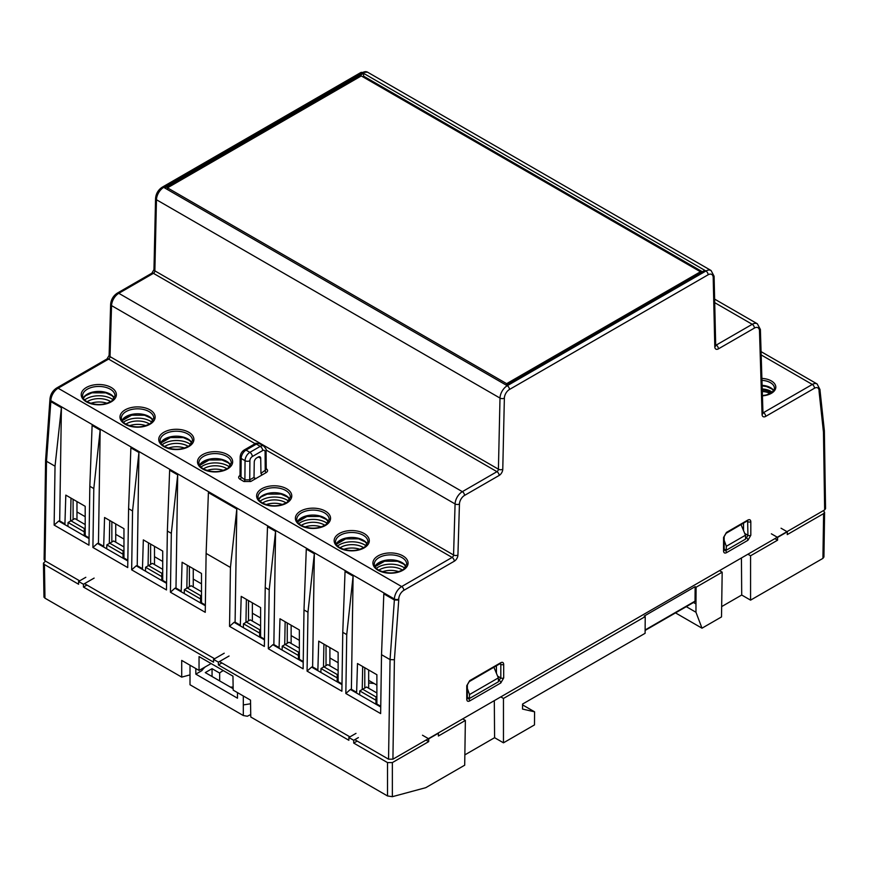 <?xml version="1.0" encoding="UTF-8"?>
<svg xmlns="http://www.w3.org/2000/svg" width="869" height="869" viewBox="0 0 869 869"><rect width="100%" height="100%" fill="white"/><g stroke="black" fill="none" stroke-linecap="round" stroke-linejoin="round"><path stroke-width="1.3" d="M368.662 680.351L376.885 685.098M329.894 657.963L338.128 662.721M252.368 613.21L260.602 617.957M115.729 534.316L123.963 539.062M193.255 579.08L201.489 583.827M154.497 556.692L162.72 561.45M250.565 703.781L243.309 704.911L243.309 695.971M250.728 714.503L247.361 716.241L243.309 715.535L190.007 684.761L190.007 665.209M243.309 715.535L243.309 704.911M237.487 692.615L237.487 698.198L195.818 674.138L195.818 668.565M230.339 687.075L233.131 687.107M223.376 670.629A14.393 8.31 0 0 0 219.672 673.084L219.672 680.916M205.345 666.849A32.207 18.597 0 0 0 201.89 670.629L201.89 668.804M195.818 674.138L201.89 670.629M219.672 673.084L212.058 668.685L205.269 672.595L233.153 688.693M212.058 668.685L212.058 676.516M339.985 547.796C348.827 551.728 357.116 551.435 364.839 546.905L367.935 541.713A16.207 9.353 180 0 0 351.728 532.48A16.207 9.353 180 0 0 335.532 541.713C335.358 543.744 336.846 545.775 339.985 547.796A15.761 9.103 180 0 1 340.8 547.329A15.761 9.103 180 0 1 363.676 547.676M366.077 545.819A17.814 10.287 -0 0 0 339.344 544.809A17.814 10.287 -0 0 0 337.574 546.004M343.635 549.382A15.761 9.103 180 0 1 360.048 549.317M364.589 541.474L362.395 540.214M346.373 538.508L336.26 544.352M238.562 624.17L238.562 624.909M248.491 620.879L248.491 600.588M274.658 645.754L274.658 645.015M252.368 621.085L252.368 602.825M326.027 665.654L326.027 645.352M352.184 690.507L352.184 689.78M329.894 665.839L329.894 647.59M287.259 643.266L287.259 622.975M313.427 668.131L313.427 667.392M291.137 643.462L291.137 625.213M364.784 688.031L364.784 667.729M368.662 688.215L368.662 669.966M337.215 678.656L338.128 678.135M382.403 571.759A15.761 9.103 180 0 1 398.817 571.693M378.754 570.183C387.596 574.116 395.873 573.812 403.607 569.282L406.703 564.1A16.207 9.353 180 0 0 390.496 554.856A16.207 9.353 180 0 0 374.289 564.1C374.115 566.132 375.604 568.152 378.754 570.183A15.761 9.103 180 0 1 379.568 569.706A15.761 9.103 180 0 1 402.445 570.064M403.357 563.862L401.163 562.591M385.13 560.896L375.017 566.729M404.845 568.196A17.814 10.287 -0 0 0 378.113 567.185A17.814 10.287 -0 0 0 376.331 568.38M304.867 527.005A15.761 9.103 180 0 1 321.291 526.929M301.25 525.43A15.761 9.103 180 0 1 302.043 524.941A15.761 9.103 180 0 1 324.908 525.3M327.32 523.442A17.814 10.287 -0 0 0 300.587 522.421A17.814 10.287 -0 0 0 298.806 523.627M307.604 516.132L297.491 521.976M325.832 519.097L323.637 517.826M266.11 504.628A15.761 9.103 180 0 1 282.523 504.552M262.481 503.053A15.761 9.103 180 0 1 263.274 502.564A15.761 9.103 180 0 1 286.151 502.923M288.551 501.055A17.814 10.287 -0 0 0 261.819 500.044A17.814 10.287 -0 0 0 260.037 501.239M287.063 496.72L284.869 495.449M298.458 656.28L299.36 655.758M291.137 635.587L299.36 640.334M726.462 532.415L747.905 520.031C749.665 519.217 750.642 519.781 750.816 521.715L750.816 535.271A2.053 1.184 180 0 1 747.927 535.293L746.482 537.802A2.053 1.184 60 0 1 747.905 540.312L726.473 552.684C724.703 553.499 723.736 552.945 723.562 551.011L723.562 537.444L726.462 532.415A2.053 1.184 60 0 1 726.039 533.349L747.492 520.792M381.524 654.694L383.816 593.875L394.374 599.968L390.051 659.614L394.407 659.745L392.918 759.18L388.552 759.18L390.051 659.614L381.524 654.694L380.644 713.59L345.84 693.495L346.731 634.598L342.766 632.317L345.047 571.487L353.096 576.136L351.391 689.313L356.627 692.343L357.496 663.525L376.885 674.724L376.885 704.042L380.752 706.269M702.326 271.725L363.6 76.168L363.6 73.344L704.77 270.313L506.073 385.032L164.893 188.062L363.59 73.354L362.395 72.67A3.085 1.781 -120 0 0 360.852 72.518L367.533 72.16A10.276 5.931 120 0 0 362.395 72.67L163.73 187.367A10.276 5.931 120 0 0 156.463 199.74L154.867 270.856A2.053 1.184 -60 0 1 153.422 273.333L118.803 293.309A10.276 5.931 120 0 0 111.547 305.606L110.026 356.627A2.053 1.184 -60 0 1 108.571 359.093L58.114 388.215A10.276 5.931 120 0 0 50.847 400.663L394.396 599.002A10.276 5.931 -60 0 1 401.663 586.564A3.085 1.781 60 0 1 403.846 590.333A7.191 4.149 120 0 0 398.752 599.045A3.085 1.749 0.9 0 1 394.396 599.002L394.374 599.968L398.741 600.11L394.407 659.745M819.988 390.105L819.087 391.604L819.087 390.833A6.507 3.758 120 0 0 814.481 388.226L765.687 416.392A5.138 2.965 -60 0 1 762.059 414.448L759.484 330.817A7.191 4.149 120 0 0 754.401 328.08L718.424 348.849A5.138 2.965 -60 0 1 714.796 346.861L713.199 277.569A7.191 4.149 120 0 0 708.116 274.789L509.451 389.486A7.191 4.149 120 0 0 504.368 398.143L502.771 469.26A5.138 2.965 -60 0 1 499.143 475.452L464.524 495.428A7.191 4.149 120 0 0 459.44 504.042L457.93 555.063A5.138 2.965 -60 0 1 454.291 561.211L403.846 590.333M824.355 430.687L823.464 432.197L819.087 391.604M824.366 430.828L825.55 508.637L824.648 509.918L392.918 759.18M266.066 450.023L452.119 557.431L401.663 586.564L58.114 388.215A3.085 1.781 -120 0 0 56.572 388.063C52.553 390.768 50.337 394.537 49.946 399.403A3.085 1.749 -179.1 0 0 50.847 400.663L50.836 401.63L49.935 400.337M89.051 538.595L58.679 521.063L54.139 525.082L55.029 466.197L46.502 461.276L45.601 460.038L49.946 399.403M55.029 466.197L61.406 407.735L50.836 401.63L46.502 461.276L45.014 560.842L44.113 559.56M762.287 391.528L762.287 391.441A13.535 7.81 180 0 1 770.282 393.494A13.871 8.017 0 0 0 762.287 391.528A13.871 8.017 0 0 1 770.271 393.494A13.535 7.81 180 0 0 762.287 391.441M61.406 407.735L59.689 520.911L64.936 523.931L65.805 495.113L85.195 506.312L85.195 535.63L89.062 537.868M127.819 560.972L97.447 543.44L92.907 547.47L93.798 488.574L89.833 486.282L92.114 425.462L100.163 430.112L98.458 543.288L103.693 546.308L104.562 517.5L123.963 528.689L123.963 558.007L127.83 560.244M166.576 583.349L136.205 565.817L131.664 569.847L132.555 510.95L128.59 508.658L130.882 447.839L138.931 452.488L137.226 565.665L142.462 568.695L143.331 539.877L162.72 551.076L162.72 580.394L166.587 582.621M205.345 605.736L174.973 588.194L170.433 592.224L171.323 533.338L167.359 531.046L169.64 470.227L177.689 474.865L175.983 588.052L181.219 591.072L182.099 562.254L201.489 573.453L201.489 602.771L205.356 604.998M236.813 508.995L230.437 567.457L206.116 553.423L208.408 492.604L236.813 508.995L235.097 622.171L240.333 625.202L241.213 596.384L260.602 607.583L260.602 636.901L264.469 639.128M275.571 531.383L269.205 589.845L265.23 587.553L267.522 526.733L275.571 531.383L273.865 644.559L279.101 647.579L279.97 618.771L299.36 629.96L299.36 659.278L303.227 661.515M314.339 553.759L307.963 612.221L303.998 609.929L306.29 549.11L314.339 553.759L312.623 666.936L317.869 669.956L318.738 641.148L338.128 652.337L338.128 681.654L341.995 683.892M353.096 576.136L346.731 634.598M171.323 533.338L177.689 474.865M132.555 510.95L138.931 452.488M261.938 475.039L254.975 479.058L254.02 477.374L254.259 462.08A3.422 1.977 -60 0 1 256.681 457.941L258.299 456.996A3.422 1.977 120 0 1 260.016 456.833A3.422 1.977 120 0 1 260.722 458.343L260.95 473.377L266.24 469.499L266.088 450.511A3.422 1.999 179.6 0 1 265.088 451.934L265.23 470.9A1.369 0.793 60 0 0 266.196 472.584L261.938 475.039L260.95 473.377M467.359 697.905L468.228 698.448A2.053 1.184 60 0 1 469.662 700.957C467.902 701.772 466.925 701.207 466.751 699.273A2.053 1.184 180 0 0 467.359 698.437L467.359 684.87A2.053 1.184 180 0 1 466.751 685.717L469.662 680.677L500.794 662.699C502.554 661.885 503.52 662.45 503.694 664.383A2.053 1.184 180 0 1 500.816 664.394L500.533 663.558M498.448 681.003L500.816 677.961L500.816 664.394L499.903 663.905M260.602 637.64L260.602 636.901M245.949 622.345L246.383 599.371M240.333 625.202L240.322 625.93M201.489 603.51L201.489 602.771M186.835 588.226L187.269 565.241M181.219 591.072L181.208 591.8M284.717 644.744L285.151 621.759M279.101 647.579L279.079 648.307M299.37 660.016L299.36 659.278M323.474 667.12L323.909 644.135M317.869 669.956L317.848 670.683M338.128 682.393L338.128 681.654M356.627 692.343L356.616 693.071M362.243 689.497L362.677 666.512M376.896 704.781L376.885 704.042M45.014 560.842L79.666 580.85M84.521 583.642L214.621 658.756M219.466 661.548L349.925 736.879M354.78 739.671L388.552 759.18M342.766 632.317L341.886 691.213L307.072 671.118L307.963 612.221M303.998 609.929L303.118 668.837L268.315 648.73L269.205 589.845M265.23 587.553L264.361 646.449L229.546 626.353L230.437 567.457M206.116 553.423L205.247 612.319L170.433 592.224M167.359 531.046L166.479 589.942L131.664 569.847M128.59 508.658L127.721 567.566L92.907 547.47M89.833 486.282L88.953 545.178L54.139 525.082M70.541 521.074L70.986 498.111M64.936 523.931L64.914 524.659M85.195 536.369L85.195 535.63M109.309 543.473L109.744 520.488M103.693 546.308L103.683 547.035M123.963 558.745L123.963 558.007M148.067 565.849L148.512 542.864M142.462 568.695L142.44 569.412M162.72 581.133L162.72 580.394M264.458 639.866L234.087 622.323L229.546 626.353M303.216 662.243L272.855 644.711L268.315 648.73M341.984 684.62L311.613 667.088L307.072 671.118M380.741 706.997L350.381 689.465L345.84 693.495M469.662 680.677A2.053 1.184 60 0 1 469.238 681.622L500.381 663.46M500.794 662.699A2.053 1.184 60 0 1 500.359 663.644M468.749 698.155L467.37 698.622M503.694 664.383L503.694 677.95A2.053 1.184 180 0 1 500.816 677.961L497.611 676.115M498.415 679.938L499.36 680.481A2.053 1.184 60 0 1 500.783 682.98L469.662 700.957M747.905 520.031A2.053 1.184 60 0 1 747.481 520.976M723.562 551.011A2.053 1.184 180 0 0 724.159 550.164L724.159 536.607A2.053 1.184 180 0 1 723.562 537.444M724.159 549.642L725.039 550.186A2.053 1.184 60 0 1 726.473 552.684M725.55 549.881L724.17 550.359M750.816 521.715A2.053 1.184 180 0 1 747.927 521.726L747.025 521.237M747.644 520.889L747.927 535.293L744.722 533.436M93.798 488.574L100.163 430.112M254.041 477.624L255.866 478.689M363.6 76.168L362.634 76.722M136.205 565.817L137.226 565.665M174.973 588.194L175.983 588.052M234.087 622.323L235.097 622.171M272.855 644.711L273.865 644.559M311.613 667.088L312.623 666.936M350.381 689.465L351.391 689.313M58.679 521.063L59.689 520.911M97.447 543.44L98.458 543.288M743.516 523.268L743.538 530.601M745.569 538.335L746.482 537.802L745.537 537.259M496.395 665.936L496.427 673.269M378.178 564.915L377.07 564.274M339.41 542.528L338.313 541.898M300.641 520.151L299.544 519.521M202.77 463.644L201.662 463.003M164.002 441.267L162.905 440.626M125.245 418.88L124.137 418.25M772.226 392.201A13.871 8.017 0 0 0 762.211 388.997A13.871 8.017 0 0 1 772.226 392.201M762.243 389.844A13.871 8.017 180 0 1 771.661 392.636A13.871 8.017 180 0 0 762.243 389.844M771.672 388.823L769.738 387.715L771.672 388.823M762.243 390.04A13.535 7.81 180 0 1 771.444 392.788A13.535 7.81 180 0 0 762.243 390.04M76.972 511.939L85.195 516.686M167.467 189.551L167.467 187.845L361.287 75.94L700.468 271.769L700.468 272.79M167.467 187.845L506.649 383.663L700.468 271.769M392.353 762.591L428.699 741.615L428.721 738.824L438.411 733.23L438.389 736.021L465.371 720.434L464.698 765.198L425.767 787.672L392.353 796.688L392.353 762.591L387.509 762.591L353.716 743.082L353.694 740.301L348.849 737.499L348.871 740.29L218.401 664.959L218.38 662.178L213.535 659.375L224.224 653.216M221.888 662.949L218.401 664.959M500.783 696.905L503.466 698.448L645.222 616.599L645.102 633.316L522.573 704.053L522.53 709.071L534.576 711.82L534.478 724.909L503.466 742.821L494.591 737.694L464.861 754.868M645.124 630.427L694.744 601.782A1.369 0.793 -120 0 0 695.026 601.163L695.135 586.673L696.102 587.227L722.182 572.171L719.51 570.629M645.222 616.599L644.255 616.045L695.135 586.673M686.282 606.66L695.971 612.254L695.971 603.944L693.484 602.499M213.535 659.375L213.557 662.167L83.457 587.053L83.435 584.261L78.59 581.47L85.814 577.298M43.961 597.014L44.96 598.176L44.449 564.535L78.612 584.25L78.59 581.47M44.96 598.176L181.708 677.125L181.708 660.407L199.044 670.423L199.044 656.584L232.957 676.158L233.174 690.127L250.511 700.132L250.772 717.001L387.509 795.95L392.353 796.688M741.431 557.963L741.713 595.026L721.661 606.595M781.057 528.222L787.281 531.817L787.26 534.598L823.606 513.612L822.921 558.376L750.577 600.142L741.713 595.026M750.577 600.142L750.577 555.769L777.57 540.192L774.898 538.65M747.905 554.226L750.577 555.769M741.072 524.67L745.472 535.228L745.591 539.073L726.212 550.262L726.321 546.275L724.159 540.268M724.159 549.089L726.212 550.262M498.469 681.741L469.401 698.535L469.521 694.548L498.35 677.896L498.469 681.741M467.359 697.351L469.401 698.535M469.521 694.548L467.359 688.53M493.95 667.349L498.35 677.896M85.195 524.561L74.864 518.597L68.075 522.497L84.304 531.871L84.293 528.504L85.195 527.983M84.293 528.504L70.997 520.824M298.458 652.152L285.173 644.483L282.251 646.145L298.469 655.519L298.458 652.152L299.36 651.631M299.36 648.209L289.029 642.245L285.173 644.483M259.69 629.775L246.405 622.095L250.272 619.858L243.483 623.768L259.712 633.132L259.69 629.775L260.602 629.254M260.602 625.832L250.272 619.869M246.405 622.095L243.483 623.768L243.342 627.668M337.226 674.529L323.931 666.86L321.009 668.533L337.237 677.896L337.226 674.529L338.128 674.007M338.128 670.586L327.798 664.622L323.931 666.86M375.984 696.916L362.699 689.236L359.777 690.909L375.995 700.273L375.984 696.916L376.885 696.395M376.885 692.973L366.555 687.01L362.699 689.236M200.576 595.645L187.291 587.965L184.369 589.638L200.598 599.002L200.576 595.645L201.489 595.124M201.489 591.702L191.158 585.739L187.291 587.965M44.449 564.535L43.45 563.145L45.514 561.124M375.908 704.205L375.995 700.273L376.885 699.762M359.777 690.909L359.625 694.809M777.57 540.192L777.592 537.411L771.368 533.816M428.721 738.824L422.486 735.228M428.699 741.615L426.016 740.062M465.371 720.434L462.699 718.891M722.182 572.171L721.509 616.925L702 628.189L675.495 612.884M494.309 700.642L494.591 737.694M503.466 742.821L503.466 698.448M823.345 510.668L824.605 512.232L823.606 513.612M357.202 741.072L353.716 743.082M337.15 681.828L337.237 677.896M321.009 668.533L320.867 672.432M702 628.189L695.971 612.254M726.321 546.275L745.472 535.228M161.819 573.258L148.523 565.589L145.612 567.261L161.83 576.625L161.819 573.258L162.72 572.736M123.05 550.881L109.766 543.212L106.844 544.885L123.061 554.248L123.05 550.881L123.963 550.359M106.844 544.885L106.702 548.784M122.974 558.18L123.061 554.248M86.943 585.043L83.457 587.053M145.612 567.261L145.46 571.161M161.743 580.557L161.83 576.625M190.007 674.887L181.708 677.125M184.369 589.638L184.228 593.538M200.511 602.945L200.598 599.002M298.382 659.452L298.469 655.519M282.251 646.145L282.099 650.045M67.934 526.397L68.075 522.497L74.864 518.597M84.217 535.804L84.304 531.871M259.625 637.075L259.712 633.132M696.102 587.227L695.971 603.944M94.124 578.102L83.435 584.261M348.849 737.499L355.997 733.371M358.386 737.585L353.694 740.301M229.068 656.008L218.38 662.178M787.281 531.817L777.592 537.411M822.921 558.376L823.931 556.996M232.957 676.158L199.044 656.584M211.134 663.558L199.044 670.423M534.576 711.82L522.562 704.889M162.72 569.325L152.39 563.362L148.523 565.589M123.963 546.938L113.633 540.974L109.766 543.212M111.656 395.449L109.461 394.178M113.144 399.794A17.814 10.287 -0 0 0 86.411 398.773A17.814 10.287 -0 0 0 84.641 399.979M90.702 403.357A15.761 9.103 180 0 1 107.115 403.281M87.085 401.782A15.761 9.103 180 0 1 87.867 401.293A15.761 9.103 180 0 1 110.743 401.652M200.576 599.773L201.489 599.241M206.996 470.498A15.761 9.103 180 0 1 223.409 470.422M203.346 468.912C212.188 472.845 220.465 472.54 228.199 468.011L231.295 462.829A16.207 9.353 180 0 0 215.088 453.585A16.207 9.353 180 0 0 198.882 462.829C198.719 464.861 200.196 466.881 203.346 468.912A15.761 9.103 180 0 1 204.161 468.434A15.761 9.103 180 0 1 227.037 468.793M227.95 462.59L225.755 461.32M209.733 459.625L199.609 465.469M229.438 466.925A17.814 10.287 -0 0 0 202.705 465.914A17.814 10.287 -0 0 0 200.924 467.12M76.972 519.814L76.972 501.565M73.094 519.608L73.094 499.327M63.155 522.91L63.155 523.638M99.251 544.483L99.251 543.744M115.729 542.191L115.729 523.942M111.851 542.006L111.851 521.704M138.019 566.86L138.019 566.132M168.228 448.111A15.761 9.103 180 0 1 184.641 448.046M164.61 446.547A15.761 9.103 180 0 1 165.392 446.058A15.761 9.103 180 0 1 188.269 446.416M189.192 440.203L186.998 438.943M170.965 437.248L160.852 443.081M190.68 444.548A17.814 10.287 -0 0 0 163.937 443.538A17.814 10.287 -0 0 0 162.166 444.732M129.47 425.734A15.761 9.103 180 0 1 145.883 425.658M125.842 424.17A15.761 9.103 180 0 1 126.635 423.67A15.761 9.103 180 0 1 149.511 424.029M151.912 422.171A17.814 10.287 -0 0 0 125.179 421.161A17.814 10.287 -0 0 0 123.398 422.356M132.207 414.861L122.084 420.705M150.424 417.826L148.23 416.566M150.619 564.383L150.619 544.081M176.787 589.247L176.787 588.509M154.497 564.568L154.497 546.319M189.377 586.76L189.377 566.469M193.255 586.955L193.255 568.706M161.808 577.385L162.72 576.864M123.05 555.009L123.963 554.487M750.816 535.271L747.905 540.312M398.752 599.045L398.741 600.11M457.93 555.063A3.085 1.716 1.7 0 1 453.564 554.976A2.053 1.184 120 0 1 452.119 557.431A3.085 1.781 60 0 1 454.291 561.211M464.524 495.428A3.085 1.781 60 0 0 462.351 491.658A10.276 5.931 -60 0 0 455.084 503.944L111.547 305.606A3.085 1.716 -178.3 0 1 110.635 304.346L109.125 355.367A3.085 1.716 -178.3 0 0 110.026 356.627L453.564 554.976L455.084 503.944A3.085 1.716 1.7 0 0 459.44 504.042M502.771 469.26A3.085 1.738 1.3 0 1 498.415 469.195L500.001 398.078L156.463 199.74A3.085 1.738 -178.7 0 1 155.562 198.469L153.965 269.596A3.085 1.738 -178.7 0 0 154.867 270.856L498.415 469.195A2.053 1.184 120 0 1 496.959 471.671L153.422 273.333A3.085 1.781 -120 0 0 151.879 273.181L117.261 293.157A3.085 1.781 -120 0 1 118.803 293.309L462.351 491.658L496.959 471.671A3.085 1.781 60 0 1 499.143 475.452M509.451 389.486A3.085 1.781 60 0 0 507.268 385.706A10.276 5.931 -60 0 0 500.001 398.078A3.085 1.738 1.3 0 0 504.368 398.143M506.084 385.021L507.268 385.706L705.932 271.009A3.085 1.781 60 0 1 708.116 274.789M714.796 346.861A3.085 1.825 178.7 0 0 715.698 345.525L714.101 276.244A3.085 1.825 178.7 0 1 713.199 277.569M704.748 270.324L705.932 271.009A10.276 5.931 -60 0 1 711.07 270.509L714.101 276.244M715.687 345.265A2.053 1.184 120 0 0 716.241 345.069A3.085 1.781 60 0 1 718.424 348.849M715.676 344.743L716.241 345.069L752.217 324.3A3.085 1.781 60 0 1 754.401 328.08M714.709 302.651L752.217 324.3A10.276 5.931 -60 0 1 757.355 323.789L760.386 329.46A3.085 1.847 178.2 0 1 759.484 330.817M760.386 329.46L762.96 413.09A3.085 1.847 178.2 0 1 762.059 414.448M762.949 412.818A2.053 1.184 120 0 0 763.503 412.623A3.085 1.781 60 0 1 765.687 416.392M762.928 412.286L763.503 412.623L812.298 384.446A3.085 1.781 60 0 1 814.481 388.226M761.168 354.921L812.298 384.446A9.592 5.54 -60 0 1 817.099 383.968L819.988 389.551A3.085 1.792 179.6 0 1 819.087 390.833M824.648 509.918L823.464 432.197M164.914 188.052L163.73 187.367A3.085 1.781 -120 0 0 162.188 187.215L360.852 72.518M255.138 443.701L108.571 359.093A3.085 1.781 -120 0 0 107.028 358.94L109.125 355.367M254.975 479.058L250.717 481.524L243.928 481.524L240.05 479.286C238.215 477.983 238.204 476.69 240.029 475.386M240.05 479.286A1.369 0.793 -60 0 0 241.017 477.613L241.169 458.452A3.422 1.966 0.4 0 1 240.159 457.051L240.018 476.201L244.895 479.851L249.74 479.84A1.369 0.793 -120 0 0 250.717 481.524M266.088 450.511C266.826 450.196 266.012 448.697 263.665 446.025A6.854 3.954 120 0 0 260.244 446.362L249.892 452.347A6.854 3.954 120 0 0 245.047 460.689A3.422 1.966 0.4 0 0 249.892 460.711L249.74 479.84L254.02 477.374M249.892 460.711A3.422 1.977 -60 0 1 252.314 456.54A3.422 1.977 60 0 0 249.892 452.347L246.014 450.109A6.854 3.954 -60 0 0 241.169 458.452L245.047 460.689L244.895 479.851A1.369 0.793 -60 0 1 243.928 481.524M254.65 443.961C254.563 443.157 256.268 443.092 259.788 443.787A6.854 3.954 -60 0 0 256.366 444.124A3.422 1.977 -120 0 0 254.65 443.961L244.298 449.936A3.422 1.977 60 0 1 246.014 450.109L256.366 444.124L260.244 446.362A3.422 1.977 60 0 1 262.666 450.566A3.422 1.977 -60 0 1 265.088 451.934M252.314 456.54L262.666 450.566M503.694 677.95L500.783 682.98M466.751 699.273L466.751 685.717M258.343 456.975L260.722 458.343M762.428 395.84A15.175 8.766 0 0 0 775.811 386.987A15.175 8.766 0 0 0 761.885 378.406M761.95 380.35A13.806 7.973 180 0 1 774.442 388.182L774.116 389.812L771.846 392.506L766.382 394.961L762.417 395.591M773.714 390.572A13.915 8.038 0 0 0 762.102 385.325M160.124 440.442A16.207 9.353 180 0 1 176.331 431.209A16.207 9.353 180 0 1 192.527 440.442L189.431 445.634C181.708 450.164 173.42 450.468 164.589 446.536C161.438 444.504 159.95 442.473 160.124 440.442M163.893 446.601A17.576 10.146 0 0 0 193.298 442.049A17.576 10.146 0 0 0 171.78 429.623A17.576 10.146 0 0 0 163.893 446.601M121.356 418.065A16.207 9.353 180 0 1 137.563 408.821A16.207 9.353 180 0 1 153.77 418.065L150.674 423.257C142.94 427.787 134.662 428.08 125.82 424.148C122.67 422.128 121.182 420.096 121.356 418.065M125.136 424.224A17.576 10.146 0 0 0 154.541 419.673A17.576 10.146 0 0 0 133.011 407.246A17.576 10.146 0 0 0 125.136 424.224M82.598 395.688A16.207 9.353 180 0 1 98.794 386.444A16.207 9.353 180 0 1 115.001 395.688L111.905 400.87C104.182 405.399 95.894 405.704 87.052 401.771C83.913 399.751 82.425 397.72 82.598 395.688M86.368 401.836A17.576 10.146 0 0 0 115.773 397.285A17.576 10.146 0 0 0 94.254 384.858A17.576 10.146 0 0 0 86.368 401.836M378.069 570.249A17.576 10.146 0 0 0 407.474 565.697A17.576 10.146 0 0 0 385.945 553.271A17.576 10.146 0 0 0 378.069 570.249M339.301 547.872A17.576 10.146 0 0 0 368.706 543.321A17.576 10.146 0 0 0 347.187 530.894A17.576 10.146 0 0 0 339.301 547.872M296.763 519.336A16.207 9.353 180 0 1 312.97 510.092A16.207 9.353 180 0 1 329.177 519.336L326.081 524.518C318.347 529.047 310.059 529.351 301.228 525.419C298.078 523.399 296.59 521.367 296.763 519.336M300.544 525.484A17.576 10.146 0 0 0 329.948 520.944A17.576 10.146 0 0 0 308.419 508.506A17.576 10.146 0 0 0 300.544 525.484M328.569 521.737A16.315 9.418 0 0 0 324.506 517.826A16.315 9.418 0 0 0 297.361 521.737M367.337 544.124A16.315 9.418 0 0 0 363.264 540.203A16.315 9.418 0 0 0 336.129 544.124M114.404 398.089A16.315 9.418 0 0 0 110.33 394.178A16.315 9.418 0 0 0 83.196 398.089M153.172 420.477A16.315 9.418 0 0 0 149.099 416.555A16.315 9.418 0 0 0 121.953 420.477M191.93 442.853A16.315 9.418 0 0 0 187.867 438.943A16.315 9.418 0 0 0 160.722 442.853M202.662 468.978A17.576 10.146 0 0 0 232.066 464.426A17.576 10.146 0 0 0 210.537 451.999A17.576 10.146 0 0 0 202.662 468.978M289.812 499.36A16.315 9.418 0 0 0 274.202 492.69A16.315 9.418 0 0 0 258.604 499.36M230.698 465.23A16.315 9.418 0 0 0 215.088 458.56A16.315 9.418 0 0 0 199.49 465.23M257.995 496.959A16.207 9.353 180 0 1 274.202 487.715A16.207 9.353 180 0 1 290.409 496.959L287.313 502.141C279.59 506.67 271.302 506.975 262.46 503.042C259.32 501.011 257.832 498.991 257.995 496.959M406.095 566.501A16.315 9.418 0 0 0 402.032 562.591A16.315 9.418 0 0 0 374.887 566.501M261.775 503.108A17.576 10.146 0 0 0 291.18 498.556A17.576 10.146 0 0 0 269.651 486.129A17.576 10.146 0 0 0 261.775 503.108M266.229 468.673C268.054 469.988 268.043 471.28 266.196 472.584M695.026 601.163L645.124 629.971M387.509 762.591L387.509 795.95M368.662 682.947L374.126 683.501M819.988 389.551L819.999 390.224M819.999 390.17L824.355 430.666M162.188 187.215C158.191 189.887 155.975 193.646 155.562 198.469M153.965 269.596L151.879 273.181M117.261 293.157C113.285 295.808 111.08 299.544 110.635 304.346M56.572 388.063L107.028 358.94M45.601 460.059L44.113 559.549M817.099 383.968L761.059 351.619M367.533 72.16L711.07 270.509M467.359 684.87L469.238 681.622M724.159 536.607L726.039 533.349M259.788 443.787L263.665 446.025M773.627 390.692L771.889 388.975L766.469 386.553L762.113 385.89M328.515 521.856L326.223 519.39L319.77 516.458L305.931 516.512L299.794 519.325L297.426 521.856M367.283 544.233L364.991 541.767L358.539 538.834L344.7 538.899L338.552 541.702L336.184 544.233M83.25 398.198L85.542 395.743L91.995 392.81L105.833 392.864L111.971 395.677L114.35 398.198M122.018 420.585L124.3 418.119L130.763 415.186L144.591 415.241L150.739 418.054L153.107 420.585M160.776 442.962L163.068 440.496L169.52 437.563L183.359 437.628L189.507 440.442L191.875 442.962M289.746 499.469L287.465 497.014L281.013 494.081L267.174 494.135L261.026 496.949L258.658 499.469M230.633 465.339L228.351 462.884L221.899 459.951L208.06 460.005L201.912 462.819L199.544 465.339M374.952 566.61L377.233 564.144L383.685 561.211L397.524 561.276L403.672 564.09L406.04 566.61M714.633 299.121L757.355 323.789M240.159 457.051C240.365 453.987 241.745 451.619 244.298 449.936M824.605 512.243L823.931 557.007M43.45 563.155L43.961 597.177"/></g></svg>
